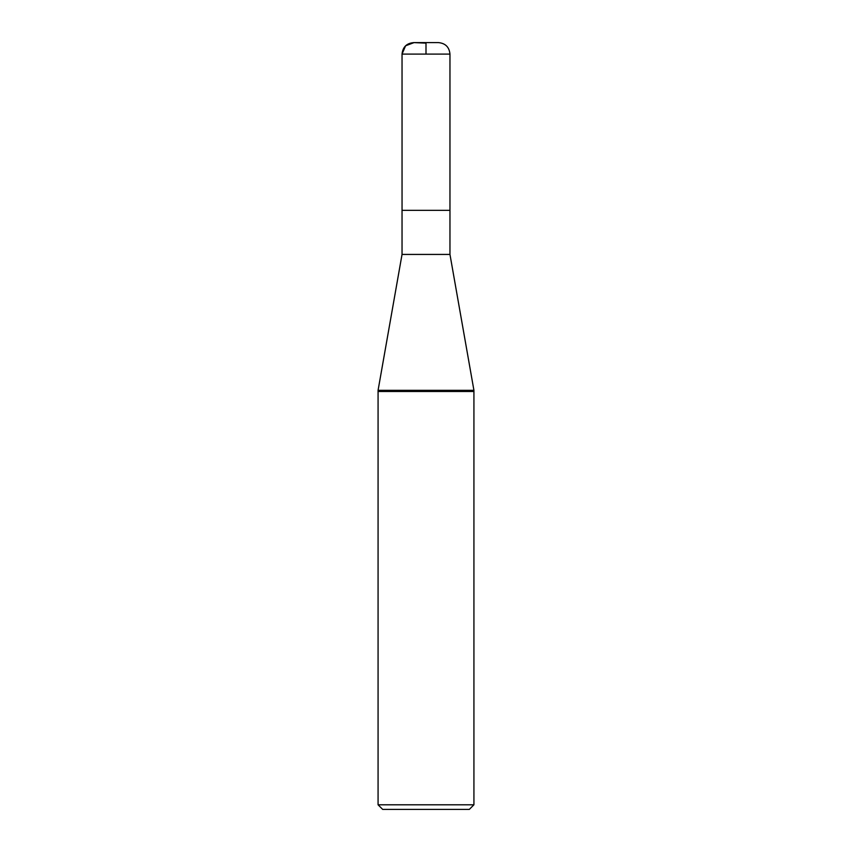 <?xml version="1.0" encoding="UTF-8"?>
<svg xmlns="http://www.w3.org/2000/svg" width="852" height="852" viewBox="0 0 852 852"><rect width="100%" height="100%" fill="white"/><g stroke="black" fill="none" stroke-linecap="round" stroke-linejoin="round"><path stroke-width="1.28" d="M473.925 804.799L378.075 804.799L382.676 809.4L469.324 809.4L473.925 804.799L473.925 391.494L378.075 391.494L473.925 391.494L473.925 390.322L378.075 390.322L402.037 254.428L449.962 254.428L449.962 54.102C449.281 47.116 445.447 43.282 438.46 42.6L413.539 42.6M402.037 254.428L402.037 210.337L449.962 210.337M426 54.102L426 43.133L414.04 42.611L405.584 45.795L402.037 54.102L402.048 210.337L402.037 54.102C402.794 46.881 406.798 43.047 414.04 42.611M402.037 54.102L449.962 54.102M378.075 804.799L378.075 390.322M449.962 254.428L473.925 390.322"/></g></svg>
